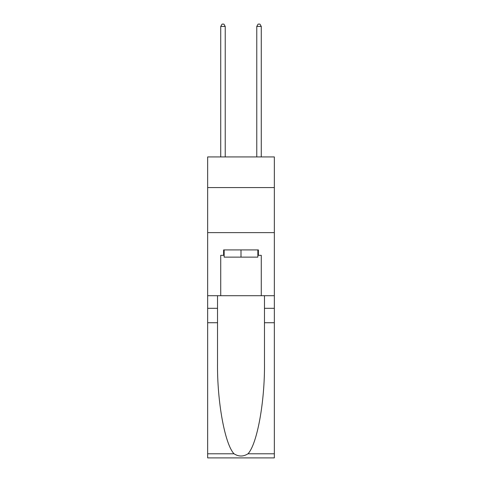 <?xml version="1.0" encoding="UTF-8"?>
<svg xmlns="http://www.w3.org/2000/svg" width="482" height="482" viewBox="0 0 482 482"><rect width="100%" height="100%" fill="white"/><g stroke="black" fill="none" stroke-linecap="round" stroke-linejoin="round"><path stroke-width="0.72" d="M274.342 187.564L274.342 156.927L207.658 156.927L207.658 187.564L274.342 187.564L274.342 295.701L261.274 295.701L261.274 255.327L258.394 255.327L258.394 249.923L223.606 249.923L223.606 255.327L224.148 255.327M207.658 322.729L217.527 322.729L217.527 362.916C217.045 401.325 224.841 444.235 234.029 453.791C238.674 456.755 243.32 456.755 247.971 453.791L274.342 453.791L274.342 457.9L207.658 457.9L207.658 187.564M257.852 249.923L257.852 257.129L224.148 257.129L224.148 249.923M241 249.923L241 257.129M247.971 453.791C257.159 444.235 264.955 401.325 264.473 362.916L264.473 295.701M264.473 322.729L274.342 322.729L274.342 295.701M217.527 295.701L217.527 322.729M274.342 453.791L274.342 322.729M207.658 295.701L220.726 295.701L220.726 255.327L223.606 255.327M207.658 232.619L274.342 232.619M220.726 295.701L261.274 295.701M257.852 255.327L258.394 255.327M225.233 156.927L225.233 26.444L220.726 26.444L220.726 156.927M220.726 26.444L222.075 24.1L223.877 24.1L225.233 26.444M261.274 156.927L261.274 26.444L256.767 26.444L256.767 156.927M256.767 26.444L258.123 24.1L259.925 24.1L261.274 26.444M264.473 308.311L274.342 308.311M217.527 308.311L207.658 308.311M207.658 453.791L234.029 453.791"/></g></svg>
